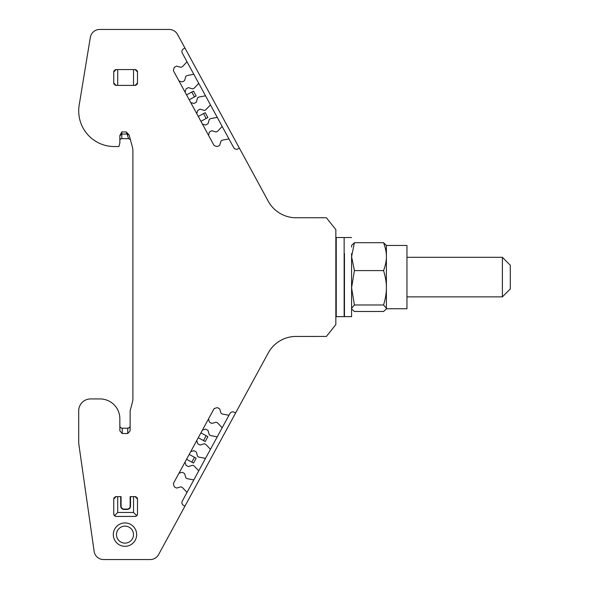 <?xml version="1.0" encoding="UTF-8"?>
<svg xmlns="http://www.w3.org/2000/svg" width="589" height="589" viewBox="0 0 589 589"><rect width="100%" height="100%" fill="white"/><g stroke="black" fill="none" stroke-linecap="round" stroke-linejoin="round"><path stroke-width="0.88" d="M124.986 526.124A8.504 8.504 0 0 0 116.482 534.628A8.504 8.504 0 0 0 124.986 543.132A8.504 8.504 0 0 0 133.489 534.628A8.504 8.504 0 0 0 124.986 526.124A8.504 8.504 0 0 0 116.482 534.628A8.504 8.504 0 0 0 124.986 543.132M120.531 545.414A11.67 11.67 0 0 0 136.655 534.628A11.67 11.67 0 0 0 113.537 532.353A11.67 11.67 0 0 0 120.531 545.414M235.6 413.007L234.208 412.248A3.166 3.166 0 0 0 229.916 413.515L182.288 501.092A3.166 3.166 0 0 0 183.554 505.384L184.946 506.142L268.253 352.958A31.651 31.651 0 0 1 297.07 336.452L326.402 336.437L335.84 324.568L335.84 229.622L326.402 217.753L297.07 217.739A31.651 31.651 0 0 1 268.253 201.224L184.946 48.048L183.554 48.799A3.166 3.166 0 0 0 182.288 53.091L233.693 147.618A3.166 3.166 0 0 0 237.985 148.892L239.377 148.133M119.847 135.58L121.82 131.936L119.847 135.58L119.847 143.002L118.897 146.543L114.303 146.543A35.605 35.605 0 0 1 79.176 105.159L90.331 37.401A9.498 9.498 0 0 1 99.703 29.45L169.19 29.45A9.498 9.498 0 0 1 177.532 34.405L184.946 48.048M186.75 61.293A0.788 0.788 0 0 1 186.625 62.22L182.575 66.491A1.185 1.185 0 0 1 182.281 66.719L181.486 67.153A1.185 1.185 0 0 1 180.58 67.249L177.098 66.218A1.185 1.185 0 0 0 176.199 66.314L174.712 67.117A1.185 1.185 0 0 0 174.145 67.823L173.468 70.106A1.185 1.185 0 0 0 173.564 71.004L213.917 145.211A1.185 1.185 0 0 0 214.624 145.778L216.907 146.455A1.185 1.185 0 0 0 217.805 146.359L219.292 145.549A1.185 1.185 0 0 0 219.859 144.842L220.89 141.36A1.185 1.185 0 0 1 221.464 140.653L222.252 140.219A1.185 1.185 0 0 1 222.605 140.101L228.399 139.019A0.788 0.788 0 0 1 229.239 139.424L233.693 147.618M182.649 81.716A1.185 1.185 0 0 1 181.751 81.812A1.185 1.185 0 0 0 182.649 81.716L184.136 80.907A1.185 1.185 0 0 0 184.703 80.207L185.734 76.717A1.185 1.185 0 0 1 186.308 76.01L187.096 75.583A1.185 1.185 0 0 1 187.449 75.458L193.244 74.383A0.788 0.788 0 0 1 194.083 74.781L198.464 82.843A0.788 0.788 0 0 1 198.346 83.763L194.164 88.181L192.772 88.932L188.347 87.628L185.999 88.902L185.049 92.12M204.957 95.926L198.979 97.038L204.957 95.926A0.788 0.788 0 0 1 205.797 96.324L221.906 125.936A0.788 0.788 0 0 1 221.781 126.856L217.731 131.133A1.185 1.185 0 0 1 217.437 131.362L216.642 131.789A1.185 1.185 0 0 1 215.736 131.884A1.185 1.185 0 0 0 216.642 131.789M130.132 430.795L127.754 433.511L130.132 430.795L130.132 410.805L132.363 402.486A15.822 15.822 0 0 0 132.9 398.385L132.9 151.056A15.822 15.822 0 0 0 132.363 146.956L129.175 135.072L126.289 131.936L128.608 138.636L126.289 131.936L121.82 131.936L121.82 134.034L119.847 135.779L121.82 134.034L127.32 134.034L129.227 135.271M130.132 425.84A2.371 2.371 0 0 1 127.754 428.21L122.217 428.21A2.371 2.371 0 0 1 119.847 425.84M127.754 433.511L122.217 433.511L122.217 428.21L127.754 428.21L127.754 433.511M119.847 430.795L122.217 433.511L119.847 430.795L119.847 418.72A19.783 19.783 0 0 0 100.064 398.937L90.566 398.937A11.868 11.868 0 0 0 78.705 410.805L78.705 442.118A15.822 15.822 0 0 0 78.86 444.356L94.152 551.4A9.498 9.498 0 0 0 103.554 559.55L150.254 559.55A9.498 9.498 0 0 0 158.596 554.595L184.946 506.142M229.916 413.515L229.239 414.766A0.788 0.788 0 0 1 228.399 415.164L222.605 414.089A1.185 1.185 0 0 1 222.252 413.964L221.464 413.537A1.185 1.185 0 0 1 220.89 412.83L219.859 409.348A1.185 1.185 0 0 0 219.292 408.641L217.805 407.831A1.185 1.185 0 0 0 216.907 407.735L214.624 408.405A1.185 1.185 0 0 0 213.917 408.98L173.564 483.179A1.185 1.185 0 0 0 173.468 484.084L174.145 486.359A1.185 1.185 0 0 0 174.712 487.066L176.199 487.876A1.185 1.185 0 0 0 177.098 487.972L180.58 486.941A1.185 1.185 0 0 1 181.486 487.037L182.281 487.464A1.185 1.185 0 0 1 182.575 487.692L186.625 491.97A0.788 0.788 0 0 1 186.75 492.89L182.288 501.092M208.72 418.543A1.185 1.185 0 0 0 208.624 419.442L209.301 421.724A1.185 1.185 0 0 0 209.868 422.431L211.348 423.233A1.185 1.185 0 0 0 212.254 423.329L215.736 422.298A1.185 1.185 0 0 1 216.642 422.394L217.437 422.828A1.185 1.185 0 0 1 217.731 423.057L221.781 427.327A0.788 0.788 0 0 1 221.906 428.255L217.518 436.316A0.788 0.788 0 0 1 216.678 436.714L210.7 435.602L209.309 434.844L208.005 430.419L205.657 429.145L202.439 430.095M196.77 440.52L197.72 443.738L200.061 445.012L204.493 443.708L205.878 444.467L210.067 448.877A0.788 0.788 0 0 1 210.185 449.797L194.083 479.409A0.788 0.788 0 0 1 193.244 479.807L187.449 478.732A1.185 1.185 0 0 1 187.096 478.607L186.308 478.172A1.185 1.185 0 0 1 185.734 477.465L184.703 473.983A1.185 1.185 0 0 0 184.136 473.276L182.649 472.474A1.185 1.185 0 0 0 181.751 472.378L179.476 473.048A1.185 1.185 0 0 0 178.769 473.622M178.769 80.568A1.185 1.185 0 0 0 179.476 81.142L181.751 81.812M190.718 102.545L193.936 103.495L196.284 102.221L197.595 97.796L198.979 97.038M196.77 113.67L197.72 110.445L200.061 109.171L204.493 110.482L205.878 109.723L210.067 105.313A0.788 0.788 0 0 0 210.185 104.386M202.439 124.095L205.657 125.045L208.005 123.771L209.309 119.339L210.7 118.588L216.678 117.476A0.788 0.788 0 0 1 217.518 117.874M215.736 131.884L212.254 130.861A1.185 1.185 0 0 0 211.348 130.957L209.868 131.759A1.185 1.185 0 0 0 209.301 132.466L208.624 134.741A1.185 1.185 0 0 0 208.72 135.647M198.279 116.445L205.23 112.668L207.873 117.535L200.923 121.312M186.558 94.903L193.509 91.118L196.159 95.985L189.209 99.769M119.847 140.616A1.981 1.981 0 0 1 121.82 138.636L128.608 138.636L130.324 139.622M190.718 451.638L193.936 450.688L196.284 451.969L197.595 456.394L198.979 457.145L204.957 458.257A0.788 0.788 0 0 0 205.797 457.859M185.049 462.07L185.999 465.288L188.347 466.562L192.772 465.251L194.164 466.009L198.346 470.427A0.788 0.788 0 0 1 198.464 471.347M200.923 432.878L207.873 436.655L205.23 441.522L198.279 437.737M189.209 454.421L196.159 458.198L193.509 463.064L186.558 459.287M136.243 69.848A2.371 2.371 0 0 0 135.117 69.561L137.487 71.939A2.371 2.371 0 0 0 137.06 70.584M137.06 84.367A2.371 2.371 0 0 0 137.487 83.012L135.117 85.39A2.371 2.371 0 0 0 136.243 85.103M114.995 85.103A2.371 2.371 0 0 0 116.129 85.39L113.751 83.012A2.371 2.371 0 0 0 114.178 84.367M114.178 70.577A2.371 2.371 0 0 0 113.751 71.939L116.129 69.561A2.371 2.371 0 0 0 114.995 69.848M136.243 496.932A2.371 2.371 0 0 0 135.117 496.652L137.487 499.023A2.371 2.371 0 0 0 137.06 497.668M115.186 516.236A2.371 2.371 0 0 0 116.129 516.428L135.117 516.428A2.371 2.371 0 0 0 136.074 516.229M136.751 515.773A2.371 2.371 0 0 0 137.487 514.057L136.795 515.736L133.534 512.474L117.704 512.474L117.704 496.652L116.129 496.652A2.371 2.371 0 0 0 114.995 496.932M114.178 497.668A2.371 2.371 0 0 0 113.751 499.023L113.751 514.057A2.371 2.371 0 0 0 113.957 515.014M114.406 515.692A2.371 2.371 0 0 0 114.45 515.736L117.704 512.474M121.084 506.142L120.708 506.142C120.907 508.167 122.019 509.271 124.036 509.47L124.036 509.095A2.952 2.952 0 0 1 121.084 506.142L121.084 496.652L117.704 496.652M124.036 509.095L127.202 509.095A2.952 2.952 0 0 0 130.154 506.142L130.154 496.652L133.534 496.652L133.534 512.474M137.487 71.939L137.487 83.012M135.117 85.39L117.704 85.39L117.704 69.561L116.129 69.561M116.129 85.39L117.704 85.39M135.117 69.561L117.704 69.561M133.534 69.561L133.534 85.39M113.751 83.012L113.751 71.939M113.751 499.023L116.129 496.652M113.751 514.057L114.45 515.736L116.129 516.428M135.117 516.428L136.795 515.736M135.117 496.652L133.534 496.652M137.487 499.023L137.487 514.057M124.036 509.47L127.202 509.47C129.219 509.271 130.331 508.167 130.53 506.142L130.53 496.652M120.708 506.142L120.708 496.652M502.388 277.095L502.388 257.312L510.295 265.227L510.295 288.963L502.388 296.871L502.388 277.095M336.238 237.536L344.145 237.536L344.145 316.654L336.238 316.654L336.238 237.536M344.455 253.52L344.455 316.654L351.581 316.654L351.581 253.52M406.962 245.444L386.391 245.444L386.391 308.739L406.962 308.739L406.962 245.952M351.581 245.444L354.409 242.697L351.581 256.649L354.409 270.594L351.581 287.785L354.409 304.984L351.581 308.238L351.876 309.254L354.409 311.485L383.564 311.485L386.097 309.254L386.391 308.238L383.564 304.984C385.537 298.424 386.48 292.696 386.391 287.785C386.48 282.882 385.537 277.154 383.564 270.594C385.537 265.271 386.48 260.625 386.391 256.649C386.48 252.666 385.537 248.021 383.564 242.697L386.391 245.444M354.409 242.697L383.564 242.697M354.409 270.594L383.564 270.594M354.409 304.984L383.564 304.984M351.581 245.952L351.581 247.063M203.514 113.596L206.165 118.463M191.8 92.053L194.444 96.92M121.82 138.636L121.82 134.034M206.165 435.72L203.514 440.587M194.444 457.27L191.8 462.137M130.53 506.142L130.154 506.142M127.202 509.095L127.202 509.47M335.84 295.84A71.21 20.667 0 0 0 336.238 295.7M335.84 258.343A71.21 20.667 0 0 1 336.238 258.49M335.84 307.252L336.238 306.773M335.84 246.938L336.238 247.417A71.21 68.14 0 0 0 335.84 246.938M127.754 428.21L129.116 427.783M129.683 427.216L130.095 426.245M406.962 257.312L502.388 257.312M406.962 296.871L502.388 296.871M335.84 310.035L336.238 309.534M335.84 244.155L336.238 244.656M344.455 237.536L351.581 237.536M386.391 308.739L386.097 309.254M351.581 308.739L351.876 309.254"/></g></svg>
